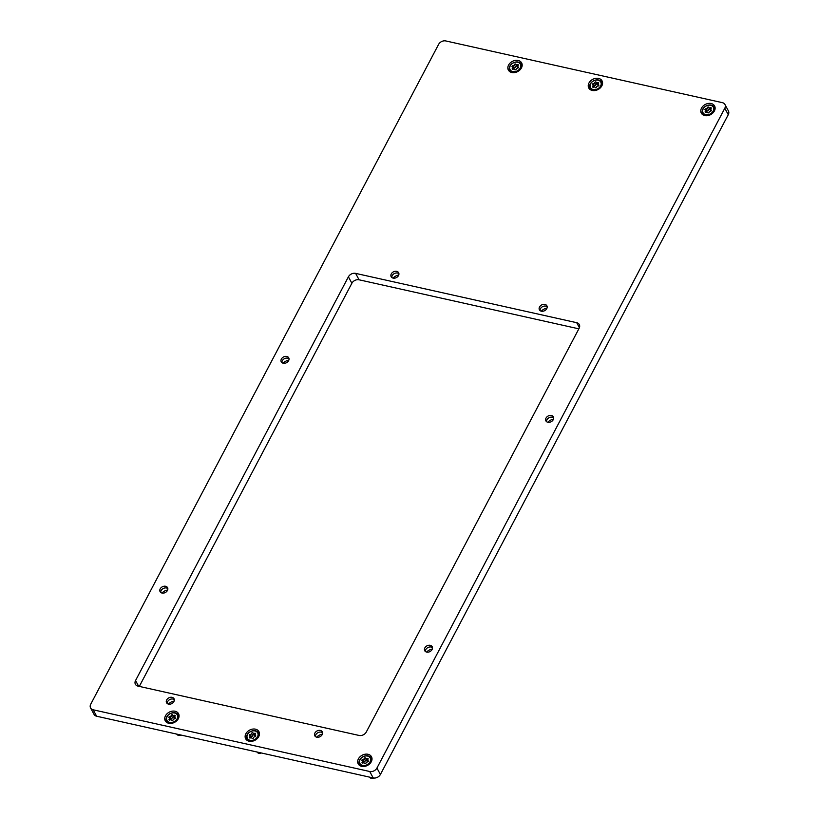 <?xml version="1.0" encoding="UTF-8"?>
<svg xmlns="http://www.w3.org/2000/svg" width="819" height="819" viewBox="0 0 819 819"><rect width="100%" height="100%" fill="white"/><g stroke="black" fill="none" stroke-linecap="round" stroke-linejoin="round"><path stroke-width="1.23" d="M361.67 766.338A7.535 5.743 -28.3 0 0 369.738 763.779A7.535 5.743 -28.3 0 0 371.478 756.736A7.535 5.743 -28.3 0 0 368.018 754.279A7.535 5.743 -28.3 0 0 359.95 756.838A7.535 5.743 -28.3 0 0 358.21 763.881A7.535 5.743 -28.3 0 0 361.67 766.338M168.724 723.279A7.535 5.743 -28.3 0 0 176.791 720.73A7.535 5.743 -28.3 0 0 178.532 713.687A7.535 5.743 -28.3 0 0 175.071 711.23A7.535 5.743 -28.3 0 0 167.004 713.789A7.535 5.743 -28.3 0 0 165.264 720.822A7.535 5.743 -28.3 0 0 168.724 723.279M511.834 72.522A7.535 5.743 -28.3 0 0 519.901 69.963A7.535 5.743 -28.3 0 0 521.642 62.92A7.535 5.743 -28.3 0 0 518.181 60.463A7.535 5.743 -28.3 0 0 510.114 63.022A7.535 5.743 -28.3 0 0 508.374 70.065A7.535 5.743 -28.3 0 0 511.834 72.522M704.77 115.571A7.535 5.743 -28.3 0 0 712.847 113.012A7.535 5.743 -28.3 0 0 714.588 105.968A7.535 5.743 -28.3 0 0 711.127 103.522A7.535 5.743 -28.3 0 0 703.06 106.071A7.535 5.743 -28.3 0 0 701.32 113.114A7.535 5.743 -28.3 0 0 704.77 115.571M592.229 90.459A7.535 5.743 -28.3 0 0 600.296 87.899A7.535 5.743 -28.3 0 0 602.037 80.856A7.535 5.743 -28.3 0 0 598.576 78.409A7.535 5.743 -28.3 0 0 590.509 80.958A7.535 5.743 -28.3 0 0 588.769 88.002A7.535 5.743 -28.3 0 0 592.229 90.459M249.119 741.215A7.535 5.743 -28.3 0 0 257.186 738.666A7.535 5.743 -28.3 0 0 258.927 731.623A7.535 5.743 -28.3 0 0 255.467 729.166A7.535 5.743 -28.3 0 0 247.399 731.725A7.535 5.743 -28.3 0 0 245.659 738.769A7.535 5.743 -28.3 0 0 249.119 741.215M546.539 421.652A4.238 3.235 151.7 0 1 548.29 418.222A4.238 3.235 151.7 0 1 552.344 417.209A4.238 3.235 151.7 0 1 553.654 417.823M551.422 415.489A4.238 3.235 151.7 0 1 553.368 416.871A4.238 3.235 151.7 0 1 552.385 420.833A4.238 3.235 151.7 0 1 547.85 422.266A4.238 3.235 151.7 0 1 545.904 420.894A4.238 3.235 151.7 0 1 546.887 416.932A4.238 3.235 151.7 0 1 551.422 415.489M540.049 310.575A4.238 3.235 151.7 0 1 541.799 307.156A4.238 3.235 151.7 0 1 545.864 306.132A4.238 3.235 151.7 0 1 547.174 306.746M544.932 304.412A4.238 3.235 151.7 0 1 546.877 305.794A4.238 3.235 151.7 0 1 545.904 309.756A4.238 3.235 151.7 0 1 541.359 311.189A4.238 3.235 151.7 0 1 539.414 309.817A4.238 3.235 151.7 0 1 540.397 305.856A4.238 3.235 151.7 0 1 544.932 304.412M391.81 277.498A4.238 3.235 151.7 0 1 393.56 274.068A4.238 3.235 151.7 0 1 397.614 273.055A4.238 3.235 151.7 0 1 398.925 273.669M396.693 271.335A4.238 3.235 151.7 0 1 398.638 272.717A4.238 3.235 151.7 0 1 397.655 276.679A4.238 3.235 151.7 0 1 393.12 278.112A4.238 3.235 151.7 0 1 391.175 276.73A4.238 3.235 151.7 0 1 392.147 272.768A4.238 3.235 151.7 0 1 396.693 271.335M281.9 362.602A4.238 3.235 151.7 0 1 283.65 359.183A4.238 3.235 151.7 0 1 287.704 358.159A4.238 3.235 151.7 0 1 289.015 358.773M286.783 356.439A4.238 3.235 151.7 0 1 288.728 357.821A4.238 3.235 151.7 0 1 287.756 361.783A4.238 3.235 151.7 0 1 283.21 363.216A4.238 3.235 151.7 0 1 281.265 361.844A4.238 3.235 151.7 0 1 282.248 357.883A4.238 3.235 151.7 0 1 286.783 356.439M160.729 592.434A4.238 3.235 151.7 0 1 162.479 589.004A4.238 3.235 151.7 0 1 166.533 587.991A4.238 3.235 151.7 0 1 167.844 588.605M165.612 586.271A4.238 3.235 151.7 0 1 167.557 587.653A4.238 3.235 151.7 0 1 166.574 591.615A4.238 3.235 151.7 0 1 162.039 593.048A4.238 3.235 151.7 0 1 160.094 591.676A4.238 3.235 151.7 0 1 161.067 587.714A4.238 3.235 151.7 0 1 165.612 586.271M167.199 703.511A4.238 3.235 151.7 0 1 168.949 700.081A4.238 3.235 151.7 0 1 173.004 699.068A4.238 3.235 151.7 0 1 174.314 699.682M172.082 697.348A4.238 3.235 151.7 0 1 174.027 698.73A4.238 3.235 151.7 0 1 173.044 702.692A4.238 3.235 151.7 0 1 168.509 704.125A4.238 3.235 151.7 0 1 166.564 702.743A4.238 3.235 151.7 0 1 167.537 698.781A4.238 3.235 151.7 0 1 172.082 697.348M315.438 736.588A4.238 3.235 151.7 0 1 317.188 733.159A4.238 3.235 151.7 0 1 321.253 732.145A4.238 3.235 151.7 0 1 322.563 732.759M320.331 730.425A4.238 3.235 151.7 0 1 322.276 731.807A4.238 3.235 151.7 0 1 321.294 735.769A4.238 3.235 151.7 0 1 316.748 737.202A4.238 3.235 151.7 0 1 314.803 735.82A4.238 3.235 151.7 0 1 315.786 731.858A4.238 3.235 151.7 0 1 320.331 730.425M425.368 651.484A4.238 3.235 151.7 0 1 427.119 648.054A4.238 3.235 151.7 0 1 431.173 647.041A4.238 3.235 151.7 0 1 432.483 647.655M430.251 645.321A4.238 3.235 151.7 0 1 432.197 646.703A4.238 3.235 151.7 0 1 431.214 650.665A4.238 3.235 151.7 0 1 426.679 652.098A4.238 3.235 151.7 0 1 424.723 650.716A4.238 3.235 151.7 0 1 425.706 646.764A4.238 3.235 151.7 0 1 430.251 645.321M376.935 768.058A5.651 4.31 151.7 0 1 369.727 771.498L93.171 709.797A5.651 4.31 151.7 0 1 90.581 707.954A5.651 4.31 151.7 0 1 90.735 704.197L438.605 44.39A5.651 4.31 151.7 0 1 445.812 40.95L722.368 102.662A5.651 4.31 151.7 0 1 724.958 104.494A5.651 4.31 151.7 0 1 724.805 108.251L376.935 768.058L380.395 774.498A5.651 4.31 151.7 0 1 373.188 777.937L96.632 716.226A5.651 4.31 151.7 0 1 94.042 714.393L90.581 707.954M724.958 104.494L728.419 110.934A5.651 4.31 151.7 0 1 728.265 114.691L380.395 774.498M547.809 422.266A7.535 5.743 151.7 0 1 553.46 419.215M541.318 311.189A7.535 5.743 151.7 0 1 546.979 308.139M393.079 278.102A7.535 5.743 151.7 0 1 398.73 275.061M283.169 363.216A7.535 5.743 151.7 0 1 288.831 360.165M161.998 593.048A7.535 5.743 151.7 0 1 167.649 589.997M168.468 704.115A7.535 5.743 151.7 0 1 174.119 701.074M316.718 737.192A7.535 5.743 151.7 0 1 322.369 734.152M426.638 652.088A7.535 5.743 151.7 0 1 432.289 649.047M578.849 328.839L359.08 279.801A5.651 4.31 -28.3 0 0 351.873 283.251L139.312 686.414M366.288 732.012L579.135 328.296A5.651 4.31 -28.3 0 0 579.289 324.539A5.651 4.31 -28.3 0 0 576.699 322.696L355.62 273.372A5.651 4.31 -28.3 0 0 348.413 276.812L135.555 680.528A5.651 4.31 -28.3 0 0 135.401 684.285A5.651 4.31 -28.3 0 0 138.001 686.117L359.08 735.452A5.651 4.31 -28.3 0 0 366.288 732.012M360.094 759.622A5.835 4.453 -28.3 0 0 362.612 765.407A5.835 4.453 -28.3 0 0 370.055 761.854A5.835 4.453 -28.3 0 0 367.536 756.07A5.835 4.453 -28.3 0 0 360.094 759.622M362.766 766.492A6.593 5.027 151.7 0 1 359.5 764.291A6.593 5.027 151.7 0 1 359.674 759.909A6.593 5.027 151.7 0 1 365.52 755.845A6.593 5.027 151.7 0 1 371.109 758.046A6.593 5.027 151.7 0 1 371.14 761.977M369.625 777.139A3.767 2.877 -28.3 0 0 373.955 778.05M364.22 758.281A0.799 0.604 -28.3 0 0 364.138 758.517A1.085 0.829 151.7 0 1 362.797 759.53A0.799 0.604 -28.3 0 0 362.141 760.779A1.085 0.829 151.7 0 1 362.244 762.12A0.799 0.604 -28.3 0 0 363.073 763.001A1.085 0.829 151.7 0 1 364.516 763.328A0.799 0.604 -28.3 0 0 366.011 762.96A1.085 0.829 151.7 0 1 367.342 761.946A0.799 0.604 -28.3 0 0 368.007 760.687A1.085 0.829 151.7 0 1 367.905 759.356A0.799 0.604 -28.3 0 0 367.076 758.476A1.085 0.829 151.7 0 1 365.632 758.148A0.799 0.604 -28.3 0 0 364.22 758.281M366.646 760.083A0.799 0.604 -28.3 0 0 365.294 760.667A1.085 0.829 151.7 0 1 363.953 761.68A0.799 0.604 -28.3 0 0 363.063 762.151M367.854 760.769A1.085 0.829 151.7 0 1 366.789 760.298L365.765 758.394M167.148 716.574A5.835 4.453 -28.3 0 0 169.666 722.358A5.835 4.453 -28.3 0 0 177.109 718.795A5.835 4.453 -28.3 0 0 174.59 713.011A5.835 4.453 -28.3 0 0 167.148 716.574M169.82 723.433A6.593 5.027 151.7 0 1 166.554 721.242A6.593 5.027 151.7 0 1 166.728 716.86A6.593 5.027 151.7 0 1 172.574 712.796A6.593 5.027 151.7 0 1 178.163 714.987A6.593 5.027 151.7 0 1 178.204 718.928M176.679 734.09A3.767 2.877 -28.3 0 0 180.927 735.042M171.273 715.233A0.799 0.604 -28.3 0 0 171.191 715.468A1.085 0.829 151.7 0 1 169.861 716.482A0.799 0.604 -28.3 0 0 169.195 717.731A1.085 0.829 151.7 0 1 169.298 719.062A0.799 0.604 -28.3 0 0 170.127 719.952A1.085 0.829 151.7 0 1 171.57 720.27A0.799 0.604 -28.3 0 0 173.065 719.901A1.085 0.829 151.7 0 1 174.406 718.898A0.799 0.604 -28.3 0 0 175.061 717.639A1.085 0.829 151.7 0 1 174.959 716.308A0.799 0.604 -28.3 0 0 174.13 715.417A1.085 0.829 151.7 0 1 172.686 715.1A0.799 0.604 -28.3 0 0 171.273 715.233M173.71 717.024A0.799 0.604 -28.3 0 0 172.348 717.608A1.085 0.829 151.7 0 1 171.007 718.621A0.799 0.604 -28.3 0 0 170.127 719.102M174.918 717.72A1.085 0.829 151.7 0 1 173.843 717.239L172.819 715.345M703.193 108.866A5.835 4.453 -28.3 0 0 705.722 114.64A5.835 4.453 -28.3 0 0 713.165 111.087A5.835 4.453 -28.3 0 0 710.646 105.303A5.835 4.453 -28.3 0 0 703.193 108.866M705.876 115.725A6.593 5.027 151.7 0 1 702.61 113.524A6.593 5.027 151.7 0 1 702.784 109.142A6.593 5.027 151.7 0 1 708.63 105.078A6.593 5.027 151.7 0 1 714.219 107.279A6.593 5.027 151.7 0 1 714.25 111.22M707.329 107.514A0.799 0.604 -28.3 0 0 707.247 107.75A1.085 0.829 151.7 0 1 705.906 108.763A0.799 0.604 -28.3 0 0 705.251 110.022A1.085 0.829 151.7 0 1 705.354 111.353A0.799 0.604 -28.3 0 0 706.183 112.234A1.085 0.829 151.7 0 1 707.626 112.561A0.799 0.604 -28.3 0 0 709.111 112.193A1.085 0.829 151.7 0 1 710.452 111.179A0.799 0.604 -28.3 0 0 711.117 109.93A1.085 0.829 151.7 0 1 711.015 108.589A0.799 0.604 -28.3 0 0 710.186 107.709A1.085 0.829 151.7 0 1 708.742 107.381A0.799 0.604 -28.3 0 0 707.329 107.514M709.756 109.316A0.799 0.604 -28.3 0 0 708.404 109.9A1.085 0.829 151.7 0 1 707.063 110.913A0.799 0.604 -28.3 0 0 706.173 111.384M710.964 110.002A1.085 0.829 151.7 0 1 709.899 109.531L708.875 107.627M510.257 65.807A5.835 4.453 -28.3 0 0 512.776 71.591A5.835 4.453 -28.3 0 0 520.219 68.028A5.835 4.453 -28.3 0 0 517.7 62.254A5.835 4.453 -28.3 0 0 510.257 65.807M512.929 72.676A6.593 5.027 151.7 0 1 509.664 70.475A6.593 5.027 151.7 0 1 509.838 66.093A6.593 5.027 151.7 0 1 515.683 62.029A6.593 5.027 151.7 0 1 521.273 64.23A6.593 5.027 151.7 0 1 521.304 68.161M514.383 64.466A0.799 0.604 -28.3 0 0 514.301 64.701A1.085 0.829 151.7 0 1 512.96 65.715A0.799 0.604 -28.3 0 0 512.305 66.963A1.085 0.829 151.7 0 1 512.407 68.305A0.799 0.604 -28.3 0 0 513.237 69.185A1.085 0.829 151.7 0 1 514.68 69.513A0.799 0.604 -28.3 0 0 516.175 69.144A1.085 0.829 151.7 0 1 517.516 68.131A0.799 0.604 -28.3 0 0 518.171 66.871A1.085 0.829 151.7 0 1 518.069 65.54A0.799 0.604 -28.3 0 0 517.239 64.66A1.085 0.829 151.7 0 1 515.796 64.332A0.799 0.604 -28.3 0 0 514.383 64.466M516.82 66.257A0.799 0.604 -28.3 0 0 515.458 66.851A1.085 0.829 151.7 0 1 514.117 67.854A0.799 0.604 -28.3 0 0 513.237 68.335M518.017 66.953A1.085 0.829 151.7 0 1 516.953 66.482L515.929 64.578M247.543 734.51A5.835 4.453 -28.3 0 0 250.061 740.294A5.835 4.453 -28.3 0 0 257.504 736.731A5.835 4.453 -28.3 0 0 254.985 730.957A5.835 4.453 -28.3 0 0 247.543 734.51M250.215 741.379A6.593 5.027 151.7 0 1 246.949 739.178A6.593 5.027 151.7 0 1 247.123 734.797A6.593 5.027 151.7 0 1 252.969 730.732A6.593 5.027 151.7 0 1 258.558 732.933A6.593 5.027 151.7 0 1 258.589 736.865M257.074 752.026A3.767 2.877 -28.3 0 0 261.312 752.978M251.668 733.169A0.799 0.604 -28.3 0 0 251.587 733.404A1.085 0.829 151.7 0 1 250.245 734.418A0.799 0.604 -28.3 0 0 249.59 735.667A1.085 0.829 151.7 0 1 249.693 737.008A0.799 0.604 -28.3 0 0 250.522 737.888A1.085 0.829 151.7 0 1 251.965 738.216A0.799 0.604 -28.3 0 0 253.46 737.847A1.085 0.829 151.7 0 1 254.801 736.834A0.799 0.604 -28.3 0 0 255.456 735.575A1.085 0.829 151.7 0 1 255.354 734.244A0.799 0.604 -28.3 0 0 254.525 733.363A1.085 0.829 151.7 0 1 253.081 733.036A0.799 0.604 -28.3 0 0 251.668 733.169M254.105 734.96A0.799 0.604 -28.3 0 0 252.743 735.554A1.085 0.829 151.7 0 1 251.402 736.557A0.799 0.604 -28.3 0 0 250.512 737.039M255.303 735.657A1.085 0.829 151.7 0 1 254.238 735.186L253.214 733.281M590.653 83.743A5.835 4.453 -28.3 0 0 593.171 89.527A5.835 4.453 -28.3 0 0 600.614 85.975A5.835 4.453 -28.3 0 0 598.095 80.19A5.835 4.453 -28.3 0 0 590.653 83.743M593.325 90.612A6.593 5.027 151.7 0 1 590.059 88.411A6.593 5.027 151.7 0 1 590.233 84.029A6.593 5.027 151.7 0 1 596.078 79.965A6.593 5.027 151.7 0 1 601.668 82.166A6.593 5.027 151.7 0 1 601.699 86.108M594.778 82.402A0.799 0.604 -28.3 0 0 594.696 82.637A1.085 0.829 151.7 0 1 593.355 83.651A0.799 0.604 -28.3 0 0 592.7 84.91A1.085 0.829 151.7 0 1 592.802 86.241A0.799 0.604 -28.3 0 0 593.632 87.121A1.085 0.829 151.7 0 1 595.075 87.449A0.799 0.604 -28.3 0 0 596.57 87.08A1.085 0.829 151.7 0 1 597.901 86.067A0.799 0.604 -28.3 0 0 598.566 84.818A1.085 0.829 151.7 0 1 598.464 83.477A0.799 0.604 -28.3 0 0 597.635 82.596A1.085 0.829 151.7 0 1 596.191 82.269A0.799 0.604 -28.3 0 0 594.778 82.402M597.205 84.203A0.799 0.604 -28.3 0 0 595.853 84.787A1.085 0.829 151.7 0 1 594.512 85.8A0.799 0.604 -28.3 0 0 593.621 86.271M598.413 84.889A1.085 0.829 151.7 0 1 597.348 84.418L596.324 82.514M373.188 777.937L369.727 771.498M96.632 716.226L93.171 709.797M728.265 114.691L724.805 108.251M138.646 686.271L135.555 680.528M351.873 283.251L348.413 276.812M359.08 279.801L355.62 273.372M579.402 327.723L576.699 322.696M365.294 760.667L364.138 758.517M368.315 761.26L368.007 760.687M362.776 763.113L362.244 762.12M363.953 761.68L362.797 759.53M367.69 759.622L367.076 758.476M172.348 717.608L171.191 715.468M175.368 718.212L175.061 717.639M169.84 720.065L169.298 719.062M171.007 718.621L169.861 716.482M174.754 716.574L174.13 715.417M708.404 109.9L707.247 107.75M711.424 110.493L711.117 109.93M705.886 112.357L705.354 111.353M707.063 110.913L705.906 108.763M710.8 108.855L710.186 107.709M515.458 66.851L514.301 64.701M518.478 67.445L518.171 66.871M512.95 69.298L512.407 68.305M514.117 67.854L512.96 65.715M517.864 65.807L517.239 64.66M252.743 735.554L251.587 733.404M255.763 736.148L255.456 735.575M250.225 738.001L249.693 737.008M251.402 736.557L250.245 734.418M255.149 734.51L254.525 733.363M595.853 84.787L594.696 82.637M598.873 85.381L598.566 84.818M593.335 87.234L592.802 86.241M594.512 85.8L593.355 83.651M598.249 83.743L597.635 82.596M359.5 764.291L360.35 765.888M371.109 758.046L371.969 759.633M368.233 761.475L367.649 760.38M363.441 762.858L362.5 761.097M366.84 760.421L365.683 758.281M166.554 721.242L167.414 722.829M178.163 714.987L179.023 716.584M175.286 718.417L174.703 717.331M170.506 719.799L169.553 718.048M173.894 717.372L172.737 715.222M702.61 113.524L703.46 115.121M714.219 107.279L715.079 108.866M711.342 110.708L710.759 109.613M706.551 112.09L705.609 110.33M709.95 109.664L708.793 107.514M509.664 70.475L510.524 72.062M521.273 64.23L522.133 65.817M518.396 67.649L517.813 66.564M513.605 69.031L512.663 67.281M517.004 66.605L515.847 64.466M246.949 739.178L247.799 740.765M258.558 732.933L259.418 734.52M255.682 736.353L255.098 735.267M250.89 737.735L249.949 735.984M254.289 735.308L253.132 733.169M590.059 88.411L590.909 90.008M601.668 82.166L602.528 83.753M598.791 85.596L598.208 84.5M594 86.978L593.058 85.217M597.399 84.552L596.242 82.402"/></g></svg>
